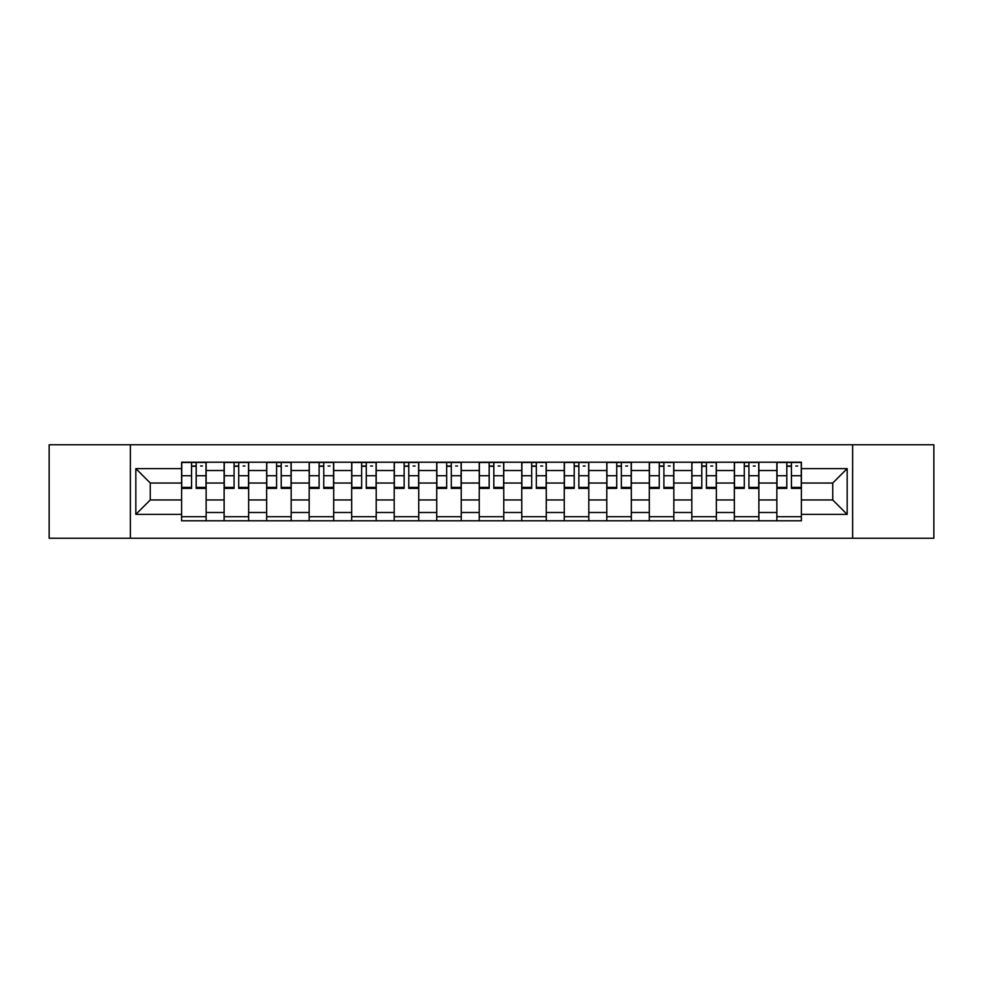 <?xml version="1.0" encoding="UTF-8"?>
<svg xmlns="http://www.w3.org/2000/svg" width="983" height="983" viewBox="0 0 983 983"><rect width="100%" height="100%" fill="white"/><g stroke="black" fill="none" stroke-linecap="round" stroke-linejoin="round"><path stroke-width="1.47" d="M852.63 538.242L933.85 538.242L933.85 444.758L49.15 444.758L49.15 538.242L852.63 538.242L852.63 444.758M224.124 520.793L224.124 470.513L206.135 470.513L206.135 520.793M206.135 470.513L206.135 462.207M224.124 470.513L224.124 462.207M248.662 462.207L248.662 520.793M266.651 520.793L266.651 462.207M291.177 462.207L291.177 520.793M309.166 520.793L309.166 462.207M333.692 462.207L333.692 520.793M351.681 520.793L351.681 462.207M376.206 462.207L376.206 520.793M394.195 520.793L394.195 462.207M418.733 462.207L418.733 520.793M436.722 520.793L436.722 462.207M461.248 462.207L461.248 520.793M479.237 520.793L479.237 462.207M503.763 462.207L503.763 520.793M521.752 520.793L521.752 462.207M546.278 462.207L546.278 520.793M564.267 520.793L564.267 462.207M588.805 462.207L588.805 520.793M606.794 520.793L606.794 462.207M631.319 462.207L631.319 520.793M649.308 520.793L649.308 462.207M673.834 462.207L673.834 520.793M691.823 520.793L691.823 462.207M716.349 462.207L716.349 520.793M734.338 520.793L734.338 462.207M758.876 462.207L758.876 520.793M776.865 520.793L776.865 462.207M776.865 499.954L758.876 499.954M734.338 499.954L716.349 499.954M691.823 499.954L673.834 499.954M649.308 499.954L631.319 499.954M606.794 499.954L588.805 499.954M564.267 499.954L546.278 499.954M521.752 499.954L503.763 499.954M479.237 499.954L461.248 499.954M436.722 499.954L418.733 499.954M394.195 499.954L376.206 499.954M351.681 499.954L333.692 499.954M309.166 499.954L291.177 499.954M266.651 499.954L248.662 499.954M224.124 499.954L206.135 499.954M776.865 483.046L758.876 483.046M734.338 483.046L716.349 483.046M691.823 483.046L673.834 483.046M649.308 483.046L631.319 483.046M606.794 483.046L588.805 483.046M564.267 483.046L546.278 483.046M521.752 483.046L503.763 483.046M479.237 483.046L461.248 483.046M436.722 483.046L418.733 483.046M394.195 483.046L376.206 483.046M351.681 483.046L333.692 483.046M309.166 483.046L291.177 483.046M266.651 483.046L248.662 483.046M224.124 483.046L206.135 483.046M150.264 499.954L181.609 499.954L181.609 483.046L150.264 483.046L150.264 499.954L135.826 514.392L135.826 468.608L181.609 468.608L181.609 483.046M801.391 483.046L801.391 499.954L832.736 499.954L832.736 483.046L801.391 483.046L801.391 462.207L181.609 462.207L181.609 468.608M801.391 468.608L847.174 468.608L847.174 514.392L801.391 514.392L801.391 499.954M181.609 499.954L181.609 520.793L801.391 520.793L801.391 514.392M181.609 514.392L135.826 514.392M130.37 538.242L130.37 444.758M206.135 516.714L181.609 516.714M191.562 466.286L196.195 466.286M248.662 516.714L224.124 516.714M234.077 466.286L238.709 466.286M291.177 516.714L266.651 516.714M276.592 466.286L281.224 466.286M333.692 516.714L309.166 516.714M319.106 466.286L323.751 466.286M376.206 516.714L351.681 516.714M361.633 466.286L366.266 466.286M418.733 516.714L394.195 516.714M404.148 466.286L408.781 466.286M461.248 516.714L436.722 516.714M446.663 466.286L451.295 466.286M503.763 516.714L479.237 516.714M489.178 466.286L493.822 466.286M546.278 516.714L521.752 516.714M531.705 466.286L536.337 466.286M588.805 516.714L564.267 516.714M574.219 466.286L578.852 466.286M631.319 516.714L606.794 516.714M616.734 466.286L621.367 466.286M673.834 516.714L649.308 516.714M659.249 466.286L663.894 466.286M716.349 516.714L691.823 516.714M701.776 466.286L706.408 466.286M758.876 516.714L734.338 516.714M744.291 466.286L748.923 466.286M801.391 516.714L776.865 516.714M786.805 466.286L791.438 466.286M135.826 468.608L150.264 483.046M832.736 499.954L847.174 514.392M832.736 483.046L847.174 468.608M196.195 488.367L196.195 462.477L206 462.477L206 488.367L196.195 488.367M191.562 466.016L196.195 466.016M200.557 466.016L202.461 466.016M200.139 462.477L181.744 462.477L181.744 488.367L191.562 488.367L191.562 462.477L187.606 462.477M238.709 488.367L238.709 462.477L248.527 462.477L248.527 488.367L238.709 488.367M234.077 466.016L238.709 466.016M243.071 466.016L244.976 466.016M242.666 462.477L224.259 462.477L224.259 488.367L234.077 488.367L234.077 462.477L230.12 462.477M281.224 488.367L281.224 462.477L291.042 462.477L291.042 488.367L281.224 488.367M276.592 466.016L281.224 466.016M285.586 466.016L287.491 466.016M285.181 462.477L266.786 462.477L266.786 488.367L276.592 488.367L276.592 462.477L272.647 462.477M323.751 488.367L323.751 462.477L333.556 462.477L333.556 488.367L323.751 488.367M319.106 466.016L323.751 466.016M328.101 466.016L330.018 466.016M327.695 462.477L309.301 462.477L309.301 488.367L319.106 488.367L319.106 462.477L315.162 462.477M366.266 488.367L366.266 462.477L376.071 462.477L376.071 488.367L366.266 488.367M361.633 466.016L366.266 466.016M370.628 466.016L372.532 466.016M370.21 462.477L351.816 462.477L351.816 488.367L361.633 488.367L361.633 462.477L357.677 462.477M408.781 488.367L408.781 462.477L418.598 462.477L418.598 488.367L408.781 488.367M404.148 466.016L408.781 466.016M413.143 466.016L415.047 466.016M412.737 462.477L394.33 462.477L394.33 488.367L404.148 488.367L404.148 462.477L400.192 462.477M451.295 488.367L451.295 462.477L461.113 462.477L461.113 488.367L451.295 488.367M446.663 466.016L451.295 466.016M455.657 466.016L457.562 466.016M455.252 462.477L436.857 462.477L436.857 488.367L446.663 488.367L446.663 462.477L442.719 462.477M493.822 488.367L493.822 462.477L503.628 462.477L503.628 488.367L493.822 488.367M489.178 466.016L493.822 466.016M498.172 466.016L500.089 466.016M497.767 462.477L479.372 462.477L479.372 488.367L489.178 488.367L489.178 462.477L485.233 462.477M536.337 488.367L536.337 462.477L546.143 462.477L546.143 488.367L536.337 488.367M531.705 466.016L536.337 466.016M540.699 466.016L542.604 466.016M540.281 462.477L521.887 462.477L521.887 488.367L531.705 488.367L531.705 462.477L527.748 462.477M578.852 488.367L578.852 462.477L588.67 462.477L588.67 488.367L578.852 488.367M574.219 466.016L578.852 466.016M583.214 466.016L585.118 466.016M582.808 462.477L564.402 462.477L564.402 488.367L574.219 488.367L574.219 462.477L570.263 462.477M621.367 488.367L621.367 462.477L631.184 462.477L631.184 488.367L621.367 488.367M616.734 466.016L621.367 466.016M625.729 466.016L627.633 466.016M625.323 462.477L606.929 462.477L606.929 488.367L616.734 488.367L616.734 462.477L612.79 462.477M663.894 488.367L663.894 462.477L673.699 462.477L673.699 488.367L663.894 488.367M659.249 466.016L663.894 466.016M668.243 466.016L670.16 466.016M667.838 462.477L649.444 462.477L649.444 488.367L659.249 488.367L659.249 462.477L655.305 462.477M706.408 488.367L706.408 462.477L716.214 462.477L716.214 488.367L706.408 488.367M701.776 466.016L706.408 466.016M710.77 466.016L712.675 466.016M710.353 462.477L691.958 462.477L691.958 488.367L701.776 488.367L701.776 462.477L697.819 462.477M748.923 488.367L748.923 462.477L758.741 462.477L758.741 488.367L748.923 488.367M744.291 466.016L748.923 466.016M753.285 466.016L755.19 466.016M752.88 462.477L734.473 462.477L734.473 488.367L744.291 488.367L744.291 462.477L740.334 462.477M791.438 488.367L791.438 462.477L801.256 462.477L801.256 488.367L791.438 488.367M786.805 466.016L791.438 466.016M795.8 466.016L797.717 466.016M795.394 462.477L777 462.477L777 488.367L786.805 488.367L786.805 462.477L782.861 462.477M734.338 470.513L716.349 470.513M691.823 470.513L673.834 470.513M649.308 470.513L631.319 470.513M606.794 470.513L588.805 470.513M564.267 470.513L546.278 470.513M521.752 470.513L503.763 470.513M479.237 470.513L461.248 470.513M436.722 470.513L418.733 470.513M394.195 470.513L376.206 470.513M351.681 470.513L333.692 470.513M309.166 470.513L291.177 470.513M266.651 470.513L248.662 470.513M776.865 470.513L758.876 470.513M734.338 512.487L716.349 512.487M691.823 512.487L673.834 512.487M649.308 512.487L631.319 512.487M606.794 512.487L588.805 512.487M564.267 512.487L546.278 512.487M521.752 512.487L503.763 512.487M479.237 512.487L461.248 512.487M436.722 512.487L418.733 512.487M394.195 512.487L376.206 512.487M351.681 512.487L333.692 512.487M309.166 512.487L291.177 512.487M266.651 512.487L248.662 512.487M224.124 512.487L206.135 512.487M776.865 512.487L758.876 512.487M196.195 487.421L206 487.421M196.195 475.711L206 475.711M181.744 487.421L191.562 487.421M181.744 475.711L191.562 475.711M238.709 487.421L248.527 487.421M238.709 475.711L248.527 475.711M224.259 487.421L234.077 487.421M224.259 475.711L234.077 475.711M281.224 487.421L291.042 487.421M281.224 475.711L291.042 475.711M266.786 487.421L276.592 487.421M266.786 475.711L276.592 475.711M323.751 487.421L333.556 487.421M323.751 475.711L333.556 475.711M309.301 487.421L319.106 487.421M309.301 475.711L319.106 475.711M366.266 487.421L376.071 487.421M366.266 475.711L376.071 475.711M351.816 487.421L361.633 487.421M351.816 475.711L361.633 475.711M408.781 487.421L418.598 487.421M408.781 475.711L418.598 475.711M394.33 487.421L404.148 487.421M394.33 475.711L404.148 475.711M451.295 487.421L461.113 487.421M451.295 475.711L461.113 475.711M436.857 487.421L446.663 487.421M436.857 475.711L446.663 475.711M493.822 487.421L503.628 487.421M493.822 475.711L503.628 475.711M479.372 487.421L489.178 487.421M479.372 475.711L489.178 475.711M536.337 487.421L546.143 487.421M536.337 475.711L546.143 475.711M521.887 487.421L531.705 487.421M521.887 475.711L531.705 475.711M578.852 487.421L588.67 487.421M578.852 475.711L588.67 475.711M564.402 487.421L574.219 487.421M564.402 475.711L574.219 475.711M621.367 487.421L631.184 487.421M621.367 475.711L631.184 475.711M606.929 487.421L616.734 487.421M606.929 475.711L616.734 475.711M663.894 487.421L673.699 487.421M663.894 475.711L673.699 475.711M649.444 487.421L659.249 487.421M649.444 475.711L659.249 475.711M706.408 487.421L716.214 487.421M706.408 475.711L716.214 475.711M691.958 487.421L701.776 487.421M691.958 475.711L701.776 475.711M748.923 487.421L758.741 487.421M748.923 475.711L758.741 475.711M734.473 487.421L744.291 487.421M734.473 475.711L744.291 475.711M791.438 487.421L801.256 487.421M791.438 475.711L801.256 475.711M777 487.421L786.805 487.421M777 475.711L786.805 475.711"/></g></svg>
